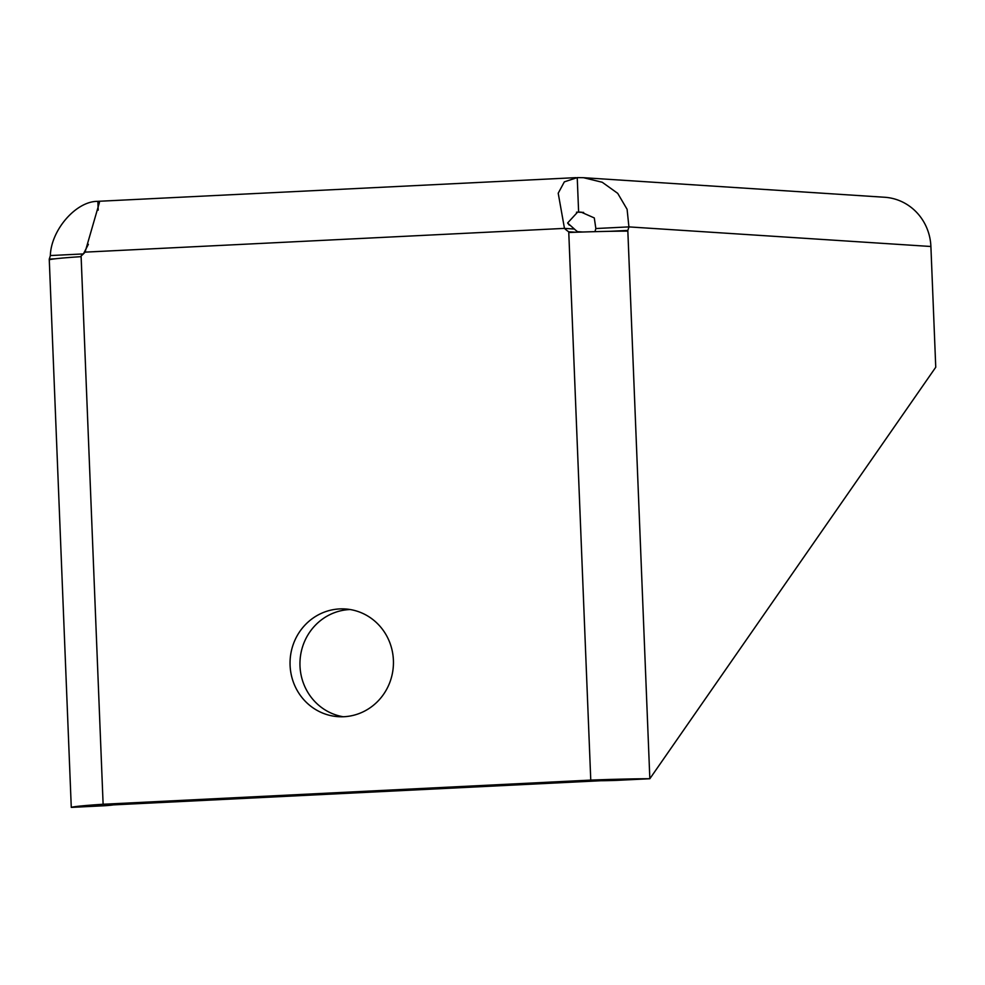 <?xml version="1.0" encoding="UTF-8"?>
<svg xmlns="http://www.w3.org/2000/svg" width="985" height="985" viewBox="0 0 985 985"><rect width="100%" height="100%" fill="white"/><g stroke="black" fill="none" stroke-linecap="round" stroke-linejoin="round"><path stroke-width="1.48" d="M343.211 716.748A53.966 51.688 93.7 0 1 300.043 660.479A53.966 51.688 93.7 0 1 349.478 609.567A53.966 51.688 93.7 0 1 350.18 609.53M339.579 608.927A53.966 51.688 93.7 0 1 345.242 608.964A53.966 51.688 93.7 0 1 393.446 663.213A53.966 51.688 93.7 0 1 343.913 716.723A53.966 51.688 93.7 0 1 338.249 716.674A53.966 51.688 93.7 0 1 290.046 662.425A53.966 51.688 93.7 0 1 339.579 608.927M582.824 232.004L577.53 231.66M575.708 232.238L568.739 231.795L590.766 780.095A86.348 2.709 -2.3 0 1 649.841 778.729L616.782 780.366L649.841 778.729L627.814 230.428A31.976 9.124 -92.8 0 0 628.91 226.895L930.899 246.496A51.811 49.632 -86.3 0 0 884.665 197.259L583.465 177.694L602.241 182.262L617.718 193.355L627.1 209.312L628.91 226.895L595.851 228.532L594.287 217.931L581.236 212.169L578.626 212.095L577.235 177.608L583.465 177.694M930.899 246.496L935.75 367.233L649.841 778.729L627.851 231.118A86.348 2.709 177.7 0 0 568.776 232.497L590.766 780.095L600.665 780.736L113.016 804.905L103.117 804.253L113.016 804.905A25.905 0.813 -2.3 0 1 104.336 805.755L71.277 807.392A86.348 2.709 -2.3 0 1 103.117 804.253L81.09 255.952A31.976 30.621 93.7 0 0 85.079 252.135L564.467 228.385L558.212 193.22L564.343 181.856L577.235 177.608M578.232 232.152A31.976 30.621 93.7 0 1 574.366 229.025L567.606 222.992L577.592 212.144L583.637 212.428M83.417 253.896L88.379 244.317M594.903 231.66A31.976 9.124 87.2 0 0 595.851 228.532M574.366 229.025L564.467 228.385A31.976 30.621 93.7 0 0 568.739 231.795M98.204 210.137L97.86 201.359L99.423 202.504L85.079 252.135M83.393 253.921L50.346 255.558C51.085 229.862 76.288 200.928 97.86 201.359M627.814 230.428L609.715 231.315M616.782 780.366A25.905 0.813 -2.3 0 1 600.665 780.736L590.766 780.095L103.117 804.253L81.127 256.654A86.348 2.709 177.7 0 0 49.275 259.794L71.277 807.392L104.336 805.755M55.148 258.796L49.25 259.092A31.976 9.124 87.2 0 0 50.346 255.558M49.25 259.092L71.277 807.392M576.496 212.206L578.626 212.095M569.281 225.146L567.606 222.992M575.893 177.645L98.241 201.309"/></g></svg>
